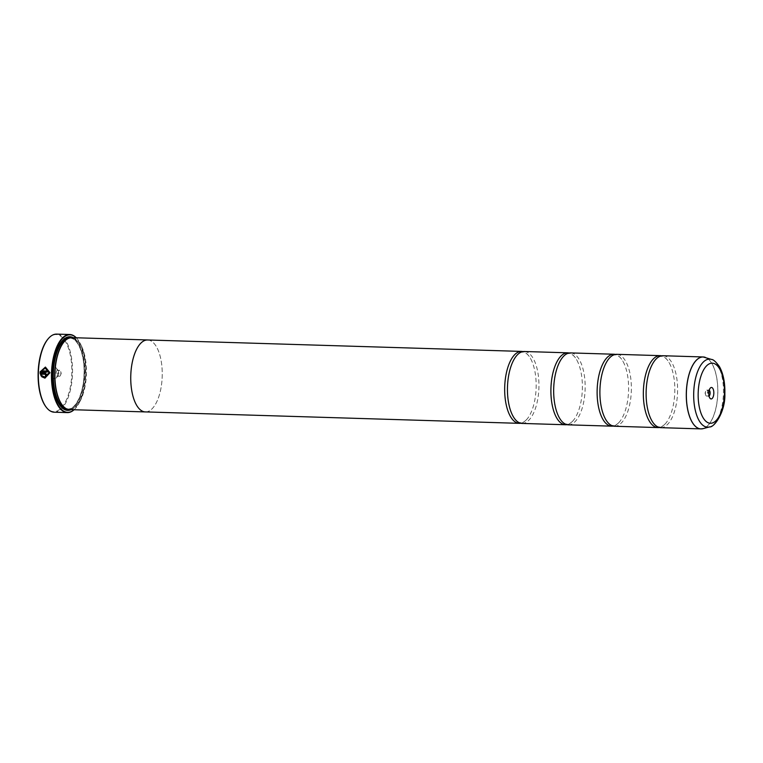 <?xml version="1.0" encoding="UTF-8"?>
<svg xmlns="http://www.w3.org/2000/svg" width="763" height="763" viewBox="0 0 763 763"><rect width="100%" height="100%" fill="white"/><g stroke="black" fill="none" stroke-linecap="round" stroke-linejoin="round"><path stroke-width="0.57" stroke-dasharray="3.81 2.86" d="M660.758 427.661A35.985 15.718 91.8 0 0 677.563 392.392A35.985 15.718 91.8 0 0 662.961 355.73M614.539 426.25A35.985 15.718 91.8 0 0 631.335 390.98A35.985 15.718 91.8 0 0 616.733 354.318M568.311 424.838A35.985 15.718 91.8 0 0 585.116 389.569A35.985 15.718 91.8 0 0 570.514 352.907M522.092 423.427A35.985 15.718 91.8 0 0 538.897 388.157A35.985 15.718 91.8 0 0 524.295 351.495M45.418 367.079L50.034 372.764L44.931 378.143M42.537 376.054L44.969 377.036M47.115 371.009L47.115 371.009A39.066 17.063 91.8 0 0 47.058 372.115L40.067 371.905M45.503 373.174L47.001 374.881L45.456 376.502M48.012 338.982A38.551 16.843 -88.2 0 1 71.798 373.88A38.551 16.843 -88.2 0 1 45.942 406.803M54.24 412.201A39.066 17.063 91.8 0 0 72.485 373.908A39.066 17.063 91.8 0 0 56.634 334.108M709.228 390.255A2.985 1.307 91.8 0 0 708.913 390.151A2.985 1.307 91.8 0 0 708.264 390.513A2.985 1.307 91.8 0 0 707.52 393.079A2.985 1.307 91.8 0 0 708.102 395.72A2.985 1.307 91.8 0 0 708.732 396.111A2.985 1.307 91.8 0 0 709.056 396.035M705.394 393.012A2.985 1.307 91.8 0 0 705.584 394.795A2.985 1.307 91.8 0 0 706.605 396.054A2.985 1.307 91.8 0 0 707.997 393.126A2.985 1.307 91.8 0 0 706.786 390.093A2.985 1.307 91.8 0 0 705.699 391.285A2.985 1.307 91.8 0 0 705.394 393.012M57.483 373.25A5.761 2.518 -88.2 0 1 56.042 378.21A5.761 2.518 -88.2 0 1 52.466 373.031A5.761 2.518 -88.2 0 1 56.348 368.147A5.761 2.518 -88.2 0 1 57.483 373.25M58.77 373.279A2.985 1.307 -88.2 0 1 58.026 375.844A2.985 1.307 -88.2 0 1 57.378 376.197A2.985 1.307 -88.2 0 1 56.166 373.164A2.985 1.307 -88.2 0 1 57.559 370.236A2.985 1.307 -88.2 0 1 58.179 370.627A2.985 1.307 -88.2 0 1 58.77 373.279M60.897 373.336A2.985 1.307 -88.2 0 1 60.592 375.072A2.985 1.307 -88.2 0 1 59.504 376.264A2.985 1.307 -88.2 0 1 58.293 373.221A2.985 1.307 -88.2 0 1 59.686 370.303A2.985 1.307 -88.2 0 1 60.706 371.562A2.985 1.307 -88.2 0 1 60.897 373.336M74.011 409.741A38.76 16.929 91.8 0 0 76.023 407.68A38.76 16.929 91.8 0 0 85.752 374.309A38.76 16.929 91.8 0 0 78.093 339.945A38.76 16.929 91.8 0 0 76.214 337.771M76.29 337.78A39.066 17.063 -88.2 0 1 77.883 339.669A39.066 17.063 -88.2 0 1 85.609 374.309A39.066 17.063 -88.2 0 1 75.804 407.947A39.066 17.063 -88.2 0 1 74.087 409.741M61.927 404.609A35.489 15.498 91.8 0 0 69.147 409.073A35.489 15.498 91.8 0 0 85.714 374.29A35.489 15.498 91.8 0 0 71.312 338.143A35.489 15.498 91.8 0 0 63.834 342.158M69.586 409.607A35.995 15.727 91.8 0 0 86.4 374.318A35.995 15.727 91.8 0 0 71.789 337.637M71.121 409.655A36.824 16.08 91.8 0 0 84.912 374.271A36.824 16.08 91.8 0 0 73.315 337.685M61.832 341.376A36.309 15.861 91.8 0 0 61.65 341.586A36.309 15.861 91.8 0 0 52.533 372.849A36.309 15.861 91.8 0 0 59.714 405.039A36.309 15.861 91.8 0 0 59.886 405.267M69.357 409.588A36.309 15.861 91.8 0 0 84.226 374.251A36.309 15.861 91.8 0 0 71.55 337.637M659.375 427.48A35.985 15.718 91.8 0 0 667.291 421.205A35.985 15.718 91.8 0 0 674.788 392.306A35.985 15.718 91.8 0 0 669.084 362.578A35.985 15.718 91.8 0 0 661.569 355.835M148.051 339.983A35.995 15.727 -88.2 0 1 162.204 376.636A35.985 15.718 -88.2 0 1 145.39 411.906M613.156 426.069A35.985 15.718 91.8 0 0 621.063 419.793A35.985 15.718 91.8 0 0 628.569 390.894A35.985 15.718 91.8 0 0 622.856 361.166A35.985 15.718 91.8 0 0 615.35 354.413M566.938 424.657A35.985 15.718 91.8 0 0 574.844 418.382A35.985 15.718 91.8 0 0 582.341 389.483A35.985 15.718 91.8 0 0 576.637 359.745A35.985 15.718 91.8 0 0 569.122 353.002M520.709 423.246A35.985 15.718 91.8 0 0 528.625 416.97A35.985 15.718 91.8 0 0 536.122 388.071A35.985 15.718 91.8 0 0 530.419 358.333A35.985 15.718 91.8 0 0 522.903 351.59M147.593 339.974A35.985 15.718 -88.2 0 1 162.195 376.636A35.995 15.727 -88.2 0 1 145.847 411.925M45.465 374.28L41.316 374.156L41.851 375.234L41.107 375.997M45.36 368.186L41.431 370.837M704.173 357.074A35.985 15.718 -88.2 0 1 717.735 393.622A35.985 15.718 -88.2 0 1 701.979 428.844M703.057 428.644A35.975 15.708 91.8 0 0 717.802 393.622A35.975 15.708 91.8 0 0 705.241 357.342M66.791 408.93A35.489 15.498 91.8 0 0 67.754 409.035A35.489 15.498 91.8 0 0 84.321 374.251A35.489 15.498 91.8 0 0 69.929 338.095A35.489 15.498 91.8 0 0 68.956 338.133M56.958 350.265A35.995 15.727 91.8 0 0 52.666 372.859A35.995 15.727 91.8 0 0 55.556 396.092M68.432 409.473A35.995 15.727 91.8 0 0 84.083 374.242A35.995 15.727 91.8 0 0 70.635 337.704M711.536 359.449A34.049 14.869 -88.2 0 1 723.429 393.784A34.049 14.869 -88.2 0 1 709.476 426.927M653.653 362.101L655.236 359.983C657.506 357.466 659.604 356.273 661.55 356.407C663.495 356.388 665.527 357.704 667.635 360.365L669.084 362.578M607.434 360.689L609.017 358.572C611.277 356.044 613.385 354.852 615.331 354.995C617.277 354.976 619.298 356.292 621.416 358.953L622.856 361.166M561.215 359.278L562.789 357.16C565.059 354.633 567.167 353.441 569.103 353.584C571.058 353.565 573.08 354.881 575.188 357.542L576.637 359.745M514.987 357.866L516.57 355.749C518.84 353.221 520.948 352.029 522.884 352.172C524.83 352.153 526.861 353.469 528.969 356.121L530.419 358.333M513.194 416.493L514.644 418.706C516.751 421.367 518.783 422.683 520.728 422.664C522.674 422.807 524.772 421.615 527.042 419.087L528.625 416.97M559.422 417.914L560.862 420.117C562.98 422.778 565.001 424.094 566.947 424.075C568.893 424.218 571.001 423.026 573.261 420.499L574.844 418.382M605.641 419.326L607.09 421.538C609.198 424.19 611.23 425.516 613.175 425.487C615.112 425.63 617.219 424.438 619.489 421.91L621.063 419.793M651.86 420.737L653.309 422.95C655.417 425.601 657.448 426.927 659.394 426.908C661.33 427.042 663.438 425.849 665.708 423.331L667.291 421.205M708.102 395.72L709.943 398.21M706.605 396.054L708.732 396.111M705.699 391.285L705.079 393.021L705.584 394.795M58.026 375.844L56.042 378.21M59.504 376.264L57.378 376.197M60.706 371.562L61.212 373.336L60.592 375.072M69.147 409.073L67.754 409.035C75.489 409.912 83.672 393.269 84.035 374.242C84.951 355.081 77.769 337.675 69.929 338.095L71.312 338.143M59.686 370.303L57.559 370.236M58.179 370.627L56.348 368.147M706.786 390.093L708.913 390.151M708.264 390.513L710.248 388.148"/><path stroke-width="1.14" d="M705.241 357.342A35.975 15.708 91.8 0 0 686.404 392.239A35.975 15.708 91.8 0 0 703.057 428.644L709.476 426.927A34.049 14.869 -88.2 0 1 693.72 392.468A34.049 14.869 -88.2 0 1 711.536 359.449L703.133 356.96L662.961 355.73A35.985 15.718 91.8 0 0 653.653 362.101A35.985 15.718 91.8 0 0 646.156 391.009A35.985 15.718 91.8 0 0 651.86 420.737A35.985 15.718 91.8 0 0 660.758 427.661L700.93 428.892A35.985 15.718 -88.2 0 1 686.328 392.23A35.985 15.718 -88.2 0 1 703.133 356.96A35.985 15.718 -88.2 0 1 704.173 357.074M661.569 355.835A35.985 15.718 91.8 0 0 660.186 355.644L616.733 354.318A35.985 15.718 91.8 0 0 607.434 360.689A35.985 15.718 91.8 0 0 599.937 389.588A35.985 15.718 91.8 0 0 605.641 419.326A35.985 15.718 91.8 0 0 614.539 426.25L657.983 427.585A35.985 15.718 91.8 0 0 659.375 427.48M615.35 354.413A35.985 15.718 91.8 0 0 613.967 354.232L570.514 352.907A35.985 15.718 91.8 0 0 561.215 359.278A35.985 15.718 91.8 0 0 553.709 388.176A35.985 15.718 91.8 0 0 559.422 417.914A35.985 15.718 91.8 0 0 568.311 424.838L611.764 426.164A35.985 15.718 91.8 0 0 613.156 426.069M569.122 353.002A35.985 15.718 91.8 0 0 567.739 352.821L524.295 351.495A35.985 15.718 91.8 0 0 514.987 357.866A35.985 15.718 91.8 0 0 507.49 386.765A35.985 15.718 91.8 0 0 513.194 416.493A35.985 15.718 91.8 0 0 522.092 423.427L565.545 424.753A35.985 15.718 91.8 0 0 566.938 424.657M44.922 377.036L49.032 372.726L45.313 368.186L48.994 372.726L44.922 377.036L42.518 376.035L41.812 376.798L44.931 378.143L49.986 372.754L45.418 367.079L40.067 371.905L47.02 372.115A39.066 17.063 -88.2 0 1 47.068 371.009L41.383 370.837L45.313 368.186M44.96 378.152L41.86 376.798L42.556 376.035M40.115 371.905L45.398 367.079M45.503 376.502A39.066 17.063 -88.2 0 1 45.503 375.396L45.999 374.852L45.513 374.28L45.456 375.386A39.066 17.063 91.8 0 0 45.456 376.502L46.953 374.881L45.484 373.174L40.038 373.012L41.107 375.997L41.812 375.224L41.269 374.156L45.465 374.28L45.952 374.852M45.942 406.803A38.551 16.843 -88.2 0 1 45.77 406.584A38.551 16.843 -88.2 0 1 38.15 372.401A38.551 16.843 -88.2 0 1 47.831 339.201A38.551 16.843 -88.2 0 1 48.012 338.982M69.757 334.509L56.634 334.108A39.066 17.063 91.8 0 0 48.203 338.762A39.066 17.063 91.8 0 0 38.388 372.401A39.066 17.063 91.8 0 0 46.114 407.041A39.066 17.063 91.8 0 0 54.24 412.201L67.373 412.602A39.066 17.063 -88.2 0 1 51.512 372.802A39.066 17.063 -88.2 0 1 69.757 334.509A39.066 17.063 -88.2 0 1 76.29 337.78M708.798 393.098A5.761 2.518 91.8 0 0 709.943 398.21A5.761 2.518 91.8 0 0 713.825 393.326A5.761 2.518 91.8 0 0 710.248 388.148A5.761 2.518 91.8 0 0 708.798 393.098M709.056 396.035A2.985 1.307 91.8 0 0 710.124 393.193A2.985 1.307 91.8 0 0 709.228 390.255M76.214 337.771A38.76 16.929 91.8 0 0 51.922 372.821A38.76 16.929 91.8 0 0 74.011 409.741M63.834 342.158A35.489 15.498 91.8 0 0 63.653 342.368A35.489 15.498 91.8 0 0 54.745 372.926A35.489 15.498 91.8 0 0 61.755 404.38A35.489 15.498 91.8 0 0 61.927 404.609M145.847 411.925A35.995 15.727 -88.2 0 1 145.39 411.925A35.995 15.727 -88.2 0 1 130.778 375.243A35.995 15.727 -88.2 0 1 147.593 339.955L71.789 337.637A35.995 15.727 91.8 0 0 64.025 341.929A35.995 15.727 91.8 0 0 54.984 372.926A35.995 15.727 91.8 0 0 62.099 404.848A35.995 15.727 91.8 0 0 69.586 409.607L145.39 411.925A35.985 15.718 -88.2 0 1 130.788 375.243A35.985 15.718 -88.2 0 1 147.593 339.974A35.995 15.727 -88.2 0 1 148.051 339.983M73.315 337.685A36.824 16.08 91.8 0 0 62.022 341.147A36.824 16.08 91.8 0 0 52.771 372.859A36.824 16.08 91.8 0 0 60.048 405.506A36.824 16.08 91.8 0 0 71.121 409.655M59.886 405.267A36.309 15.861 91.8 0 0 69.357 409.588M660.186 355.644A35.985 15.718 91.8 0 0 643.381 390.923A35.985 15.718 91.8 0 0 657.983 427.585M613.967 354.232A35.985 15.718 91.8 0 0 597.162 389.511A35.985 15.718 91.8 0 0 611.764 426.164M567.739 352.821A35.985 15.718 91.8 0 0 550.943 388.09A35.985 15.718 91.8 0 0 565.545 424.753M522.903 351.59A35.985 15.718 91.8 0 0 521.52 351.409A35.985 15.718 91.8 0 0 504.715 386.679A35.985 15.718 91.8 0 0 519.317 423.341A35.985 15.718 91.8 0 0 520.709 423.246M71.55 337.637A36.309 15.861 91.8 0 0 61.832 341.376M74.087 409.741A39.066 17.063 -88.2 0 1 67.373 412.602M41.145 375.997L40.038 373.012L45.484 373.174M45.999 374.852L45.513 374.28M47.068 371.009L41.383 370.837M68.956 338.133A35.489 15.498 91.8 0 0 53.353 372.878A35.489 15.498 91.8 0 0 66.791 408.93M55.556 396.092A35.995 15.727 91.8 0 0 68.432 409.473M724.44 393.794A30.072 13.133 91.8 0 0 712.308 363.159A30.072 13.133 91.8 0 0 698.193 392.63A30.072 13.133 91.8 0 0 710.315 423.265A30.072 13.133 91.8 0 0 724.44 393.794M701.979 428.844A35.985 15.718 -88.2 0 1 700.93 428.892L703.057 428.644M70.635 337.704A35.995 15.727 91.8 0 0 56.958 350.265M711.536 359.449C713.281 359.383 715.923 361.786 719.471 366.66C723.343 373.784 725.146 382.845 724.85 393.813C725.584 411.457 714.282 427.824 709.476 426.927M521.52 351.409L147.593 339.974M519.317 423.341L145.39 411.906"/></g></svg>

